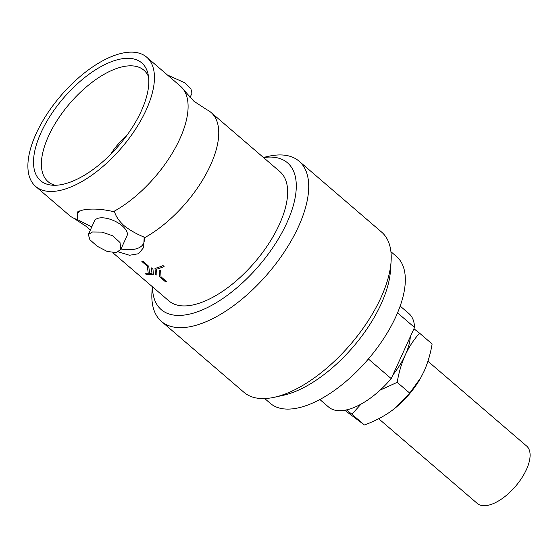 <?xml version="1.0" encoding="UTF-8"?>
<svg xmlns="http://www.w3.org/2000/svg" width="558" height="558" viewBox="0 0 558 558"><rect width="100%" height="100%" fill="white"/><g stroke="black" fill="none" stroke-linecap="round" stroke-linejoin="round"><path stroke-width="0.84" d="M112.842 252.739L168.858 300.874A85.2 39.995 130.7 0 0 223.828 290.495A85.2 39.995 130.7 0 0 279.363 224.469A85.2 39.995 130.7 0 0 279.9 171.634L210.994 112.43A85.2 39.995 -49.3 0 1 210.464 165.273A85.2 39.995 -49.3 0 1 144.138 237.959L143.943 237.031C136.396 233.948 129.714 230.119 123.897 225.558C118.91 220.842 115.792 216.253 114.557 211.789L113.483 211.621A85.2 39.995 -49.3 0 0 179.809 138.935A85.2 39.995 -49.3 0 0 183.694 89.845A85.2 39.995 -49.3 0 0 180.346 86.092L146.691 57.174A85.2 39.995 -49.3 0 0 91.714 67.553A85.2 39.995 -49.3 0 0 36.179 133.571A85.2 39.995 -49.3 0 0 35.642 186.414A85.2 39.995 -49.3 0 0 90.619 176.035A85.2 39.995 -49.3 0 0 146.154 110.017A85.2 39.995 -49.3 0 0 146.691 57.174M35.642 186.414L69.304 215.332A85.2 39.995 -49.3 0 0 73.51 218.073A85.2 39.995 -49.3 0 0 77.095 219.42L91.77 226.953M378.68 418.73L477.334 503.49A37.846 17.765 -49.3 0 0 501.754 498.88A37.846 17.765 -49.3 0 0 526.424 469.55A37.846 17.765 -49.3 0 0 526.661 446.079L427.937 361.256M264.729 398.565L270.33 403.371A96.813 45.449 -49.3 0 0 332.798 391.577A96.813 45.449 -49.3 0 0 395.908 316.56A96.813 45.449 -49.3 0 0 396.515 256.513L390.914 251.7M152.341 286.679L151.978 291.98A105.615 49.585 -49.3 0 0 161.443 321.422L243.965 392.323A105.615 49.585 -49.3 0 0 274.494 397.24L283.583 395.224A96.813 45.449 -49.3 0 0 381.17 303.894A96.813 45.449 -49.3 0 0 390.454 270.839L391.081 261.556A105.615 49.585 -49.3 0 0 381.623 232.107L299.102 161.206A105.615 49.585 -49.3 0 0 268.565 156.289L263.383 157.44M274.494 397.24A105.615 49.585 -49.3 0 0 380.954 297.616A105.615 49.585 -49.3 0 0 391.081 261.556M161.443 321.422A105.615 49.585 -49.3 0 0 229.589 308.553A105.615 49.585 -49.3 0 0 298.439 226.715A105.615 49.585 -49.3 0 0 299.102 161.206M152.48 286.805A96.813 45.449 -49.3 0 0 206.16 308.183A96.813 45.449 -49.3 0 0 286.861 222.865A96.813 45.449 -49.3 0 0 263.522 157.558M119.684 59.218A77.625 36.444 130.7 0 1 147.8 73.049A77.625 36.444 130.7 0 1 124.699 138.286A77.625 36.444 130.7 0 1 62.649 184.37A77.625 36.444 130.7 0 1 51.503 185.123A77.625 36.444 130.7 0 1 44.863 124.922A77.625 36.444 130.7 0 1 119.684 59.218M55.151 185.277A73.489 34.505 130.7 0 1 48.274 181.831A73.489 34.505 130.7 0 1 57.565 119.74A73.489 34.505 130.7 0 1 122.962 66.681A73.489 34.505 130.7 0 1 144.062 70.35A73.489 34.505 130.7 0 1 148.505 76.627M77.095 219.42L77.681 211.845L82.675 210.066C91.17 208.35 101.444 208.866 113.483 211.621M79.724 210.889A36.089 16.74 -155.5 0 0 77.576 219.713M164.101 266.529L163.048 265.601L164.101 266.529A85.214 40.009 130.7 0 1 156.498 269.228L156.979 275.108L156.505 269.214M163.048 265.601A85.2 39.995 130.7 0 1 154.984 268.433L154.984 268.433A85.214 40.009 -49.3 0 0 163.041 265.615L163.048 265.601M152.864 268.321L151.371 267.896L152.864 268.321L153.485 274.334L152.864 268.321M151.992 273.469A85.2 39.995 130.7 0 1 145.478 273.79L145.478 273.79A85.214 40.009 -49.3 0 0 151.992 273.483L151.371 267.896M142.897 261.277L148.756 266.312L149.502 272.457L148.763 266.299L142.904 261.263A85.2 39.995 130.7 0 1 141.878 261.479L141.878 261.479A85.214 40.009 -49.3 0 0 142.897 261.277L142.904 261.263M160.613 270.372L159.107 270.002L160.613 270.372L161.032 276.859L160.613 270.372M161.032 276.859L166.479 281.518L161.039 276.845M144.138 237.959L143.657 247.515L138.537 253.737L129.519 255.271L118.359 251.86M120.849 249.314L127.015 235.783A17.87 8.286 -155.5 0 0 118.547 223.165A17.87 8.286 -155.5 0 0 98.794 218.087A17.87 8.286 -155.5 0 0 94.497 220.961L88.331 234.493L89.887 239.724L97.19 246.245L107.255 251.491L116.385 252.558L120.849 249.314L120.012 242.507L112.765 235.832L102.044 232.1L92.454 231.995L88.331 234.493M167.456 75.016L184.998 82.884L190.878 88.673L191.966 93.263L190.006 97.559M210.994 112.43A85.2 39.995 -49.3 0 0 206.788 109.682L193.947 101.263L183.694 89.845M153.485 274.334L153.492 274.32A85.214 40.009 130.7 0 1 146.531 274.717L145.471 273.811M149.502 272.457L148.072 271.906L147.319 266.173L141.871 261.493M156.979 275.108L155.522 274.62L154.978 268.447M166.472 281.532A85.214 40.009 130.7 0 1 165.447 281.755L159.588 276.719L159.1 270.016M120.981 249.014A36.089 16.74 -155.5 0 0 144.194 238.252M319.867 399.521L328.634 407.061A61.61 28.925 -49.3 0 0 391.214 378.61L414.524 327.448A61.61 28.925 -49.3 0 0 408.937 313.596L400.163 306.063M368.385 358.996L391.214 378.61M397.533 312.85L414.524 327.448M126.31 136.145A36.263 17.026 -49.3 0 0 110.644 154.371M392.874 374.962A52.808 24.789 -49.3 0 0 405.227 355.055C401.481 363.558 398.803 372.653 397.184 382.342L380.179 390.091M344.781 410.256L364.451 425.001C373.769 421.555 382.244 417.231 389.882 412.034L393.836 409.105L409.732 393.118L420.851 377.613L424.087 371.258C427.805 362.867 430.483 353.772 432.129 343.972L419.581 333.196C413.883 339.515 409.098 346.797 405.227 355.055A52.808 24.789 -49.3 0 0 410.311 336.704M409.732 393.118L397.184 382.342M413.931 328.746L419.581 333.196M361.012 404.138L351.903 414.217L346.448 409.928M364.451 425.001L351.903 414.217M392.107 410.43A52.808 24.789 -49.3 0 0 393.913 409.049A52.808 24.789 -49.3 0 0 420.732 377.829A52.808 24.789 -49.3 0 0 421.548 376.357M73.51 218.073L86.35 226.492L90.291 230.203"/></g></svg>
